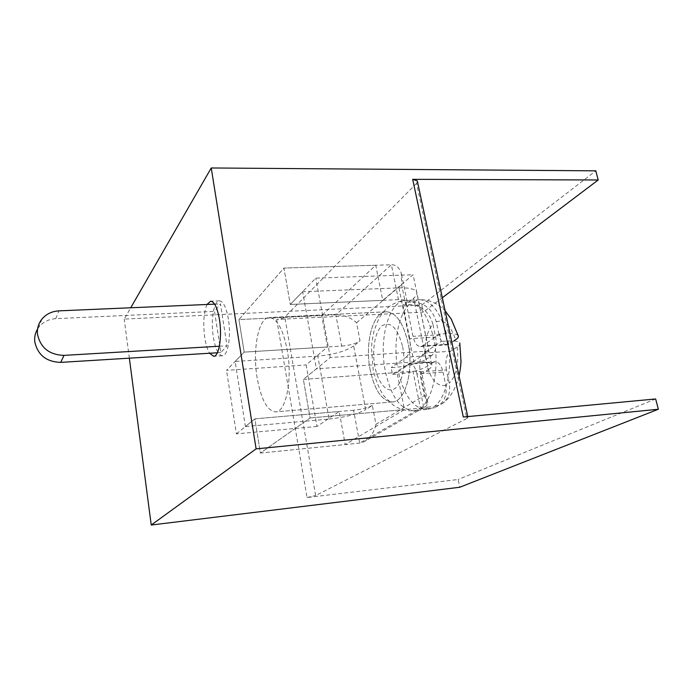 <?xml version="1.0" encoding="UTF-8"?>
<svg xmlns="http://www.w3.org/2000/svg" width="693" height="693" viewBox="0 0 693 693"><rect width="100%" height="100%" fill="white"/><g stroke="black" fill="none" stroke-linecap="round" stroke-linejoin="round"><path stroke-width="0.52" stroke-dasharray="3.46 2.6" d="M257.181 378.092C252.304 350.164 258.342 317.481 269.256 317.55C277.079 318.252 283.082 329.175 287.292 350.32C292.628 379.383 285.94 412.231 275.597 411.885C267.255 410.871 261.122 399.601 257.181 378.092C252.304 350.164 258.342 317.481 269.256 317.55C277.079 318.252 283.082 329.175 287.292 350.32C292.628 379.383 285.94 412.231 275.597 411.885C267.255 410.871 261.122 399.601 257.181 378.092M370.183 369.984C364.648 343.286 372.799 311.867 386.33 311.789C395.998 312.37 403.222 322.713 408.012 342.836C414.05 370.486 405.188 402.009 392.385 401.94C382.077 401.169 374.67 390.523 370.183 369.984C364.648 343.286 372.799 311.867 386.33 311.789C395.998 312.37 403.222 322.713 408.012 342.836C414.05 370.486 405.188 402.009 392.385 401.94C382.077 401.169 374.67 390.523 370.183 369.984M405.7 304.496L407.086 301.472C406.107 300.095 403.231 299.489 398.458 299.645L391.389 264.769C395.902 264.631 399.194 267.42 401.282 273.129L401.663 284.745L405.7 304.496L413.626 298.181L428.378 369.577L420.079 374.887L424.307 395.582L375.944 424.333L372.332 405.414L365.687 409.658L353.664 345.963L360.031 340.895L356.566 322.747C350.918 317.593 344.014 314.951 335.862 314.804L238.946 319.586L283.939 268.052L290.289 304.461L302.642 291.71L316.389 368.815L303.369 379.4L310.1 417.966L260.386 453.057L254.885 418.841L245.4 426.559L235.118 361.469L244.17 352.113L238.946 319.586L321.717 315.506L327.451 346.976L306.176 364.925L316.996 426.446L339.198 411.495L345.218 444.551L404.426 409.606L397.063 372.505L428.95 351.022L413.097 274.731L382.735 300.346L375.762 265.246L321.717 315.506M375.762 265.246L283.939 268.052L391.389 264.769L335.862 314.804L341.684 346.102L244.17 352.113L327.451 346.976M398.458 299.645L290.289 304.461L315.791 278.118L413.097 274.731M428.378 369.577C431.505 367.567 432.588 365.835 431.635 364.388C429.755 362.196 423.873 361.399 413.998 361.997L398.925 287.872L302.642 291.71M398.925 287.872C408.679 287.604 414.553 288.894 416.545 291.762C417.576 293.641 416.606 295.781 413.626 298.181M413.998 361.997L316.389 368.815M372.332 405.414C368.026 407.727 361.781 409.338 353.595 410.239L359.702 443.096L420.452 408.186L412.985 371.335L303.369 379.4L310.1 417.966L260.386 453.057L345.218 444.551M412.985 371.335C417.818 371.024 420.694 371.387 421.621 372.444L420.079 374.887M353.595 410.239L254.885 418.841L260.386 453.057L359.702 443.096L363.79 441.891L424.315 407.259L420.452 408.186L310.1 417.966L404.426 409.606M353.664 345.963C345.625 351.264 333.679 354.643 317.81 356.098L329.097 419.048L245.4 426.559M329.097 419.048C345.157 417.273 357.363 414.145 365.687 409.658M317.81 356.098L235.118 361.469M341.684 346.102C349.766 345.365 355.881 343.633 360.031 340.895M363.79 441.891C370.218 438.106 374.272 432.259 375.944 424.333M424.315 407.259C426.611 406.211 427.754 404.556 427.728 402.278L424.307 395.582M402.616 346.699C406.185 364.059 402.243 384.043 394.629 388.704C387.058 393.615 377.988 382.995 374.896 366.597C371.691 350.277 374.939 331.375 382.198 325.675C390.878 320.989 397.678 327.997 402.616 346.699M458.116 335.551C456.774 333.957 452.884 333.316 446.439 333.636L439.631 334.043L441.19 341.441L424.047 353.04C420.131 356.67 418.867 362.941 420.253 371.864L427.477 407.172L424.081 409.113L434.745 407.666L426.793 409.476L430.682 408.524M407.579 364.171L433.316 362.352L435.169 361.711C438.721 361.885 441.328 365.332 442.983 372.054L416.935 374.003C415.315 367.212 412.794 363.721 409.364 363.522L392.472 374.385L391.138 367.593L397.453 367.143C409.407 365.965 418.849 363.418 425.771 359.485C423.943 343.849 426.325 332.094 432.926 324.211L435.646 337.127C436.988 345.833 435.732 351.94 431.878 355.448L425.771 359.485M392.472 374.385L398.804 373.917C404.773 396.994 414.111 408.853 426.793 409.476L413.626 410.654C400.415 409.728 390.999 396.673 385.395 371.483C378.508 338.955 388.886 300.459 406.219 300.32C418.425 300.979 427.555 313.574 433.619 338.115C441.285 372.054 429.816 410.698 413.626 410.654C406.263 411.174 399.471 409.32 393.26 405.102L384.199 396.24C381.124 392.567 375.441 380.829 373.189 369.759L371.509 348.241C371.656 343.971 372.444 338.427 373.865 331.618C376.853 323.007 379.071 317.792 380.518 315.991C386.807 306.479 395.374 301.256 406.219 300.32L419.43 299.722L412.543 301.966L406.029 302.261L412.993 336.339C414.544 342.948 417.065 346.361 420.556 346.587L422.565 345.85L448.917 344.17L446.838 344.906C443.217 344.698 440.609 341.328 439.024 334.788L412.993 336.339M427.477 407.172L434.113 406.592C446.283 398.484 453.066 368.191 448.016 341.017L441.19 341.441M432.926 324.211C429.21 311.798 421.344 305.223 409.338 304.504L402.85 304.807L406.029 302.261M433.316 362.352L427.183 366.32C420.235 370.183 410.776 372.713 398.804 373.917M442.983 372.054L445.772 385.291C447.409 396.231 443.737 403.69 434.745 407.666M453.724 340.991L448.917 344.17M412.543 301.966C424.61 302.702 432.519 309.312 436.278 321.803L439.024 334.788M448.016 341.017C454.643 340.67 458.558 341.311 459.771 342.94C460.377 344.066 459.494 345.4 457.129 346.95L450.433 351.282L424.047 353.04M420.253 371.864L446.439 369.923L449.255 383.238C450.831 392.559 448.18 399.575 441.302 404.288L434.113 406.592M446.439 369.923C445.036 361.105 446.361 354.885 450.433 351.282M416.935 374.003L424.081 409.113M431.878 355.448L406.176 357.19L391.138 367.593M406.176 357.19C409.884 353.655 411.07 347.496 409.745 338.686L435.646 337.127M402.85 304.807L409.745 338.686M439.631 334.043L422.565 345.85M207.008 304.478C203.699 312.413 202.945 323.423 204.747 337.517C205.838 344.482 207.45 349.731 209.607 353.248M228.404 319.187C226.299 307.415 223.302 301.299 219.412 300.84C213.782 300.615 210.594 320.461 213.323 337.041C215.358 348.934 218.39 355.162 222.418 355.734C227.876 356.081 231.28 336.192 228.404 319.187M417.463 181.627L416.554 183.298L466.839 418.546L315.636 495.556L284.832 317.022C283.177 318.347 280.474 319.161 276.706 319.473L423.267 312.136L421.794 305.05L124.212 319.075L130.726 307.77M416.554 183.298L284.832 317.022M276.706 319.473L307.034 497.513L458.151 479.504L459.762 487.257M129.348 358.168L124.212 319.075M442.325 297.747L423.267 312.136M421.794 305.05L595.807 170.842M655.647 398.96L458.151 479.504M307.034 497.513L315.636 495.556M466.839 418.546L467.922 417.307L463.296 417.004M382.735 300.346L290.289 304.461L283.939 268.052L238.946 319.586L244.17 352.113L226.524 370.348L306.176 364.925M316.996 426.446L236.4 433.879L226.524 370.348M236.4 433.879L254.885 418.841L339.198 411.495M428.95 351.022L330.275 357.519L303.369 379.4L397.063 372.505M330.275 357.519L315.791 278.118M219.404 346.223L227.027 345.772L220.902 352.555L214.535 311.382L220.469 303.898L227.027 345.772M217.385 352.772L220.902 352.555M214.613 304.149L220.469 303.898M37.587 328.993L39.111 326.827C43.33 321.821 48.891 319.101 55.787 318.659L214.535 311.382M356.566 322.747L401.663 284.745M446.439 333.636C440.055 311.452 431.046 300.147 419.43 299.722C429.21 299.489 437.777 303.222 445.14 310.914M409.338 304.504C398.198 314.977 393.234 342.628 397.453 367.143M445.772 385.291C437.699 386.815 431.505 380.492 427.183 366.32M436.278 321.803C444.282 319.152 450.719 325.147 455.578 339.761M457.129 346.95C459.017 363.704 456.392 375.797 449.255 383.238M55.787 318.659L58.896 310.871M386.33 311.789L269.256 317.55L386.33 311.789M392.385 401.94L275.597 411.885L392.385 401.94M431.635 364.388L416.545 291.762M407.086 301.472L401.282 273.129M427.728 402.278L421.621 372.444M459.052 375.901C455.518 389.527 449.601 398.995 441.302 404.288M420.556 346.587L446.838 344.906M409.364 363.522L435.169 361.711M219.412 300.84L210.646 301.204M467.922 417.307L467.766 416.58M222.418 355.734L213.678 356.28M41.901 319.135L39.111 326.827"/><path stroke-width="1.04" d="M445.14 310.914L451.238 319.057L458.116 335.551C458.87 336.72 458.021 338.123 455.578 339.761L453.724 340.991M209.607 353.248L213.678 356.28C219.014 356.635 222.306 336.685 219.473 319.629C217.385 307.813 214.44 301.68 210.646 301.204L207.008 304.478M130.726 307.77L211.244 167.975L595.807 170.842L598.206 179.981L412.681 179.331L463.296 417.004L655.647 398.96L658.35 409.251L459.762 487.257L151.239 525.025L129.348 358.168M211.244 167.975L256.115 448.873L151.239 525.025M658.35 409.251L256.115 448.873M598.206 179.981L442.325 297.747M412.681 179.331L417.307 180.89L417.463 181.627M214.613 304.149L58.896 310.871C51.871 311.296 46.206 314.05 41.901 319.135C38.436 323.553 36.963 328.577 37.491 334.217C40.471 347.799 49.307 354.859 63.999 355.379L219.404 346.223M63.999 355.379L60.75 362.378L217.385 352.772M60.75 362.378C46.344 361.893 37.682 354.989 34.763 341.658C34.321 337.093 35.256 332.874 37.587 328.993M459.771 342.94L460.992 361.322C460.992 362.387 460.732 367.966 459.052 375.901M467.766 416.58L417.307 180.89"/></g></svg>
